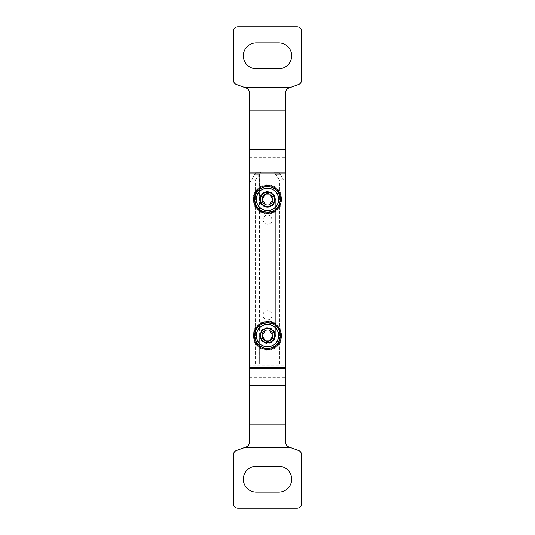 <?xml version="1.0" encoding="UTF-8"?>
<svg xmlns="http://www.w3.org/2000/svg" width="535" height="535" viewBox="0 0 535 535"><rect width="100%" height="100%" fill="white"/><g stroke="black" fill="none" stroke-linecap="round" stroke-linejoin="round"><path stroke-width="0.4" stroke-dasharray="2.67 2.01" d="M273.144 336.93L273.144 363.8L273.144 341.236L269.025 343.437L269.025 363.8L265.975 363.8L279.477 363.8L269.025 363.8L269.025 341.223C271.319 340.427 272.689 338.996 273.144 336.93L273.291 335.639A5.791 5.791 0 0 1 264.604 340.655A5.791 5.791 0 0 1 264.604 330.623A5.791 5.791 0 0 1 273.291 335.639L273.144 334.342C272.689 332.282 271.319 330.851 269.025 330.048A5.791 5.791 0 0 0 265.975 330.048C263.681 330.851 262.31 332.282 261.856 334.342L261.856 198.07C262.31 196.011 263.681 194.579 265.975 193.777A5.791 5.791 0 0 1 269.025 193.777C271.319 194.579 272.689 196.004 273.144 198.07L273.144 172.109L274.375 172.35L275.605 174.744L279.477 179.733L283.383 179.733L278.982 172.109L285.55 183.478A0.909 0.909 0 0 1 285.67 183.933A0.909 0.909 0 0 0 285.55 183.478L278.982 172.109L283.383 179.733L279.477 179.733L274.087 172.109M273.144 341.236L275.358 336.829L275.358 334.442L273.144 330.041L269.025 327.835A7.951 7.951 0 0 0 265.975 327.835L261.856 330.041L259.642 334.442L259.555 199.361A7.951 7.951 0 0 0 271.472 206.249A7.951 7.951 0 0 0 271.472 192.48A7.951 7.951 0 0 0 259.549 199.361L259.642 198.171L261.856 193.764L265.975 191.563A7.951 7.951 0 0 1 269.025 191.563L273.144 193.764L273.144 172.109L260.913 172.109M256.018 172.109L249.33 172.109L249.33 181.191L285.67 181.191L285.67 353.809L285.67 172.109L278.982 172.109L285.67 172.109L285.67 368.341L285.67 183.933A0.909 0.909 0 0 0 285.55 183.478A0.909 0.909 0 0 1 285.67 183.933L285.67 363.8L249.33 363.8L285.67 363.8L285.67 365.693L249.33 365.693L285.67 365.693L285.67 368.341L249.33 368.341L285.67 368.341L249.33 368.341L249.33 172.109L249.33 368.341L249.33 367.919L285.67 367.919L249.33 367.919L249.33 183.933A0.909 0.909 0 0 1 249.45 183.478A0.909 0.909 0 0 0 249.33 183.933L249.33 172.109L256.018 172.109L249.45 183.478L256.018 172.109M259.642 198.171L259.642 174.323L260.625 172.35L259.395 174.744L259.642 363.8L261.856 363.8L259.642 363.8L259.642 336.829L261.856 341.236L265.975 343.437A7.951 7.951 0 0 0 269.025 343.437M259.395 174.744L255.523 179.733L251.617 179.733L255.523 179.733L259.395 174.744L254.493 174.744L259.395 174.744M269.025 330.048L269.025 204.952C271.319 204.149 272.689 202.718 273.144 200.658L273.291 199.361A5.791 5.791 0 0 1 264.604 204.377A5.791 5.791 0 0 1 264.604 194.345A5.791 5.791 0 0 1 273.291 199.361L273.144 198.07M261.856 200.658C262.31 202.718 263.681 204.149 265.975 204.952A5.791 5.791 0 0 0 269.025 204.952M265.975 343.437L265.975 363.8L261.856 363.8L265.975 363.8L265.975 341.223C263.681 340.421 262.31 338.989 261.856 336.93L261.856 334.342M281.356 335.639A13.856 13.856 0 0 1 260.572 347.636A13.856 13.856 0 0 1 260.572 323.642A13.856 13.856 0 0 1 281.356 335.639M280.22 335.639A12.72 12.72 0 0 1 261.14 346.653A12.72 12.72 0 0 1 261.14 324.625A12.72 12.72 0 0 1 280.22 335.639M281.356 199.361A13.856 13.856 0 0 1 260.572 211.358A13.856 13.856 0 0 1 260.572 187.364A13.856 13.856 0 0 1 281.356 199.361M280.22 199.361A12.72 12.72 0 0 1 261.14 210.375A12.72 12.72 0 0 1 261.14 188.347A12.72 12.72 0 0 1 280.22 199.361M269.025 341.223A5.791 5.791 0 0 1 265.975 341.223M272.924 335.639A5.424 5.424 0 0 1 264.792 340.334A5.424 5.424 0 0 1 264.792 330.944A5.424 5.424 0 0 1 272.924 335.639M274.315 335.639A6.815 6.815 0 0 1 264.096 341.537A6.815 6.815 0 0 1 264.096 329.734A6.815 6.815 0 0 1 274.315 335.639A6.815 6.815 0 0 1 264.096 341.537A6.815 6.815 0 0 1 264.096 329.734A6.815 6.815 0 0 1 274.315 335.639A6.815 6.815 0 0 1 264.096 341.537A6.815 6.815 0 0 1 264.096 329.734A6.815 6.815 0 0 1 274.315 335.639M272.924 199.361A5.424 5.424 0 0 1 264.792 204.056A5.424 5.424 0 0 1 264.792 194.666A5.424 5.424 0 0 1 272.924 199.361M274.315 199.361A6.815 6.815 0 0 1 264.096 205.266A6.815 6.815 0 0 1 264.096 193.463A6.815 6.815 0 0 1 274.315 199.361A6.815 6.815 0 0 1 264.096 205.266A6.815 6.815 0 0 1 264.096 193.463A6.815 6.815 0 0 1 274.315 199.361A6.815 6.815 0 0 1 264.096 205.266A6.815 6.815 0 0 1 264.096 193.463A6.815 6.815 0 0 1 274.315 199.361M270.121 331.091L264.878 331.091L262.257 335.639L264.878 340.18L270.121 340.18L272.743 335.639L270.121 331.091M270.121 194.82L264.878 194.82L262.257 199.361L264.878 203.909L270.121 203.909L272.743 199.361L270.121 194.82M249.45 183.478A0.909 0.909 0 0 0 249.33 183.933A0.909 0.909 0 0 1 249.45 183.478M265.975 327.835L265.975 207.165L261.856 204.958L259.642 200.558M273.144 330.041L273.144 204.958L269.025 207.165A7.951 7.951 0 0 1 265.975 207.165M259.642 334.442L259.642 336.829M273.144 204.958L275.358 200.558L275.358 198.171L273.144 193.764M255.008 206.577L255.008 192.152L267.5 184.936L279.992 192.152L279.992 206.577L267.5 213.786L255.008 206.577L255.008 192.152L267.5 184.936L279.992 192.152L279.992 206.577L267.5 213.786L255.008 206.577M255.008 342.848L255.008 328.423L267.5 321.214L279.992 328.423L279.992 342.848L267.5 350.064L255.008 342.848L255.008 328.423L267.5 321.214L279.992 328.423L279.992 342.848L267.5 350.064L255.008 342.848M273.144 172.109L261.856 172.109L261.856 198.07M260.685 199.361A6.815 6.815 0 0 0 270.904 205.266A6.815 6.815 0 0 0 270.904 193.463A6.815 6.815 0 0 0 260.685 199.361A6.815 6.815 0 0 0 270.904 205.266A6.815 6.815 0 0 0 270.904 193.463A6.815 6.815 0 0 0 260.685 199.361M260.685 335.639A6.815 6.815 0 0 0 270.904 341.537A6.815 6.815 0 0 0 270.904 329.734A6.815 6.815 0 0 0 260.685 335.639A6.815 6.815 0 0 0 270.904 341.537A6.815 6.815 0 0 0 270.904 329.734A6.815 6.815 0 0 0 260.685 335.639M259.549 335.639A7.951 7.951 0 0 0 271.472 342.52A7.951 7.951 0 0 0 271.472 328.751A7.951 7.951 0 0 0 259.549 335.639M261.916 335.639A5.584 5.584 0 0 0 270.295 340.474A5.584 5.584 0 0 0 270.295 330.797A5.584 5.584 0 0 0 261.916 335.639A5.584 5.584 0 0 0 270.295 340.474A5.584 5.584 0 0 0 270.295 330.797A5.584 5.584 0 0 0 261.916 335.639M261.916 199.361A5.584 5.584 0 0 0 270.295 204.203A5.584 5.584 0 0 0 270.295 194.526A5.584 5.584 0 0 0 261.916 199.361A5.584 5.584 0 0 0 270.295 204.203A5.584 5.584 0 0 0 270.295 194.526A5.584 5.584 0 0 0 261.916 199.361M237.975 26.75L297.025 26.75A4.541 4.541 0 0 1 301.566 31.291L301.566 80.203A4.541 4.541 0 0 1 298.577 84.476L288.659 88.088C286.78 88.904 285.79 90.321 285.67 92.354L285.67 181.191L249.33 181.191L249.33 353.809L249.33 92.354C249.21 90.321 248.22 88.904 246.341 88.088L236.423 84.476A4.541 4.541 0 0 1 233.434 80.203L233.434 31.291A4.541 4.541 0 0 1 237.975 26.75M249.33 368.341L249.33 442.646C249.21 444.679 248.22 446.096 246.341 446.912L236.423 450.523A4.541 4.541 0 0 0 233.434 454.797L233.434 503.709A4.541 4.541 0 0 0 237.975 508.25L297.025 508.25A4.541 4.541 0 0 0 301.566 503.709L301.566 454.797A4.541 4.541 0 0 0 298.577 450.523L288.659 446.912C286.78 446.096 285.79 444.679 285.67 442.646L285.67 368.341M282.039 199.361A14.539 14.539 0 0 1 260.231 211.954A14.539 14.539 0 0 1 260.231 186.775A14.539 14.539 0 0 1 282.039 199.361M282.039 335.639A14.539 14.539 0 0 1 260.231 348.225A14.539 14.539 0 0 1 260.231 323.046A14.539 14.539 0 0 1 282.039 335.639M256.258 68.768A12.947 12.947 0 0 1 243.311 55.821A12.947 12.947 0 0 1 256.258 42.874L278.742 42.874A12.947 12.947 0 0 1 291.689 55.821A12.947 12.947 0 0 1 278.742 68.768L256.258 68.768M256.258 492.126A12.947 12.947 0 0 1 243.311 479.179A12.947 12.947 0 0 1 256.258 466.232L278.742 466.232A12.947 12.947 0 0 1 291.689 479.179A12.947 12.947 0 0 1 278.742 492.126L256.258 492.126M278.401 335.639A10.901 10.901 0 0 1 262.05 345.075A10.901 10.901 0 0 1 262.05 326.196A10.901 10.901 0 0 1 278.401 335.639A10.901 10.901 0 0 1 262.05 345.075A10.901 10.901 0 0 1 262.05 326.196A10.901 10.901 0 0 1 278.401 335.639M273.084 335.639A5.584 5.584 0 0 1 264.705 340.474A5.584 5.584 0 0 1 264.705 330.797A5.584 5.584 0 0 1 273.084 335.639A5.584 5.584 0 0 1 264.705 340.474A5.584 5.584 0 0 1 264.705 330.797A5.584 5.584 0 0 1 273.084 335.639M278.401 199.361A10.901 10.901 0 0 1 262.05 208.804A10.901 10.901 0 0 1 262.05 189.925A10.901 10.901 0 0 1 278.401 199.361A10.901 10.901 0 0 1 262.05 208.804A10.901 10.901 0 0 1 262.05 189.925A10.901 10.901 0 0 1 278.401 199.361M273.084 199.361A5.584 5.584 0 0 1 264.705 204.203A5.584 5.584 0 0 1 264.705 194.526A5.584 5.584 0 0 1 273.084 199.361A5.584 5.584 0 0 1 264.705 204.203A5.584 5.584 0 0 1 264.705 194.526A5.584 5.584 0 0 1 273.084 199.361M267.5 319.736A4.541 4.541 0 0 0 271.432 312.921A4.541 4.541 0 0 0 263.568 312.921A4.541 4.541 0 0 0 267.5 319.736M274.375 172.35L279.123 172.35L274.375 172.35M255.877 172.35L260.625 172.35L255.877 172.35M275.605 174.744L280.507 174.744L275.605 174.744M273.144 334.342L273.144 200.658M269.025 193.777L269.025 191.563M265.975 193.777L265.975 191.563M265.975 330.048L265.975 204.952M261.856 341.236L261.856 336.93M279.477 363.8L279.477 179.733L279.477 363.8M255.523 363.8L255.523 179.733L255.523 363.8M275.358 336.829L275.358 198.171M261.856 193.764L261.856 172.109M261.856 330.041L261.856 204.958M269.025 327.835L269.025 207.165M275.358 334.442L275.358 200.558M285.67 173.019L249.33 173.019M285.67 367.431L249.33 367.431M249.33 353.809L285.67 353.809L249.33 353.809M244.194 87.305L290.806 87.305M249.33 118.777L285.67 118.777M249.33 157.591L285.67 157.591M280.674 199.361A13.174 13.174 0 0 1 260.913 210.77A13.174 13.174 0 0 1 260.913 187.952A13.174 13.174 0 0 1 280.674 199.361M280.674 335.639A13.174 13.174 0 0 1 260.913 347.048A13.174 13.174 0 0 1 260.913 324.23A13.174 13.174 0 0 1 280.674 335.639M249.33 377.409L285.67 377.409M249.33 416.223L285.67 416.223M244.194 447.695L290.806 447.695M267.5 215.264C269.834 215.144 271.352 216.662 272.041 219.805C272.75 224.111 264.491 227.308 262.959 219.805L262.959 315.195L262.959 219.805C263.648 216.662 265.166 215.144 267.5 215.264M272.041 315.195L272.041 219.805L272.041 315.195"/><path stroke-width="0.8" d="M274.087 172.109L260.913 172.109M285.67 424.094L285.67 442.646C285.784 444.672 286.78 446.09 288.659 446.912L298.577 450.523A4.541 4.541 0 0 1 301.566 454.797L301.566 503.709A4.541 4.541 0 0 1 297.025 508.25L237.975 508.25A4.541 4.541 0 0 1 233.434 503.709L233.434 454.797A4.541 4.541 0 0 1 236.423 450.523L246.341 446.912C248.22 446.09 249.216 444.672 249.33 442.646L249.33 424.094L285.67 424.094L285.67 368.341L249.33 368.341L249.33 172.109L285.67 172.109L285.67 92.354C285.784 90.328 286.78 88.91 288.659 88.088L298.577 84.476A4.541 4.541 0 0 0 301.566 80.203L301.566 31.291A4.541 4.541 0 0 0 297.025 26.75L237.975 26.75A4.541 4.541 0 0 0 233.434 31.291L233.434 80.203A4.541 4.541 0 0 0 236.423 84.476L244.194 87.305L290.806 87.305M285.67 368.341L285.67 172.109L273.144 172.109M281.356 199.361A13.856 13.856 0 0 1 260.572 211.358A13.856 13.856 0 0 1 260.572 187.364A13.856 13.856 0 0 1 281.356 199.361M281.356 335.639A13.856 13.856 0 0 1 260.572 347.636A13.856 13.856 0 0 1 260.572 323.642A13.856 13.856 0 0 1 281.356 335.639M274.769 335.639A7.269 7.269 0 0 1 263.869 341.932A7.269 7.269 0 0 1 263.869 329.339A7.269 7.269 0 0 1 274.769 335.639M262.257 335.639L264.878 340.18L270.121 340.18L272.743 335.639L270.121 331.091L264.878 331.091L262.257 335.639M280.22 335.639A12.72 12.72 0 0 1 261.14 346.653A12.72 12.72 0 0 1 261.14 324.625A12.72 12.72 0 0 1 280.22 335.639M274.769 199.361A7.269 7.269 0 0 1 263.869 205.661A7.269 7.269 0 0 1 263.869 193.068A7.269 7.269 0 0 1 274.769 199.361M262.257 199.361L264.878 203.909L270.121 203.909L272.743 199.361L270.121 194.82L264.878 194.82L262.257 199.361M280.22 199.361A12.72 12.72 0 0 1 261.14 210.375A12.72 12.72 0 0 1 261.14 188.347A12.72 12.72 0 0 1 280.22 199.361M261.856 172.109L249.33 172.109L249.33 149.72L285.67 149.72M244.194 87.305L246.341 88.088C248.22 88.91 249.216 90.328 249.33 92.354L249.33 149.72M278.742 42.874A12.947 12.947 0 0 1 291.689 55.821A12.947 12.947 0 0 1 278.742 68.768L256.258 68.768A12.947 12.947 0 0 1 243.311 55.821A12.947 12.947 0 0 1 256.258 42.874L278.742 42.874M278.742 466.232A12.947 12.947 0 0 1 291.689 479.179A12.947 12.947 0 0 1 278.742 492.126L256.258 492.126A12.947 12.947 0 0 1 243.311 479.179A12.947 12.947 0 0 1 256.258 466.232L278.742 466.232M249.33 368.341L249.33 424.094M249.33 367.431L285.67 367.431M249.33 173.019L285.67 173.019M278.722 335.639A11.222 11.222 0 0 1 261.889 345.356A11.222 11.222 0 0 1 261.889 325.915A11.222 11.222 0 0 1 278.722 335.639M278.722 199.361A11.222 11.222 0 0 1 261.889 209.085A11.222 11.222 0 0 1 261.889 189.644A11.222 11.222 0 0 1 278.722 199.361M249.33 110.905L285.67 110.905M244.194 447.695L290.806 447.695M249.33 385.28L285.67 385.28"/></g></svg>
